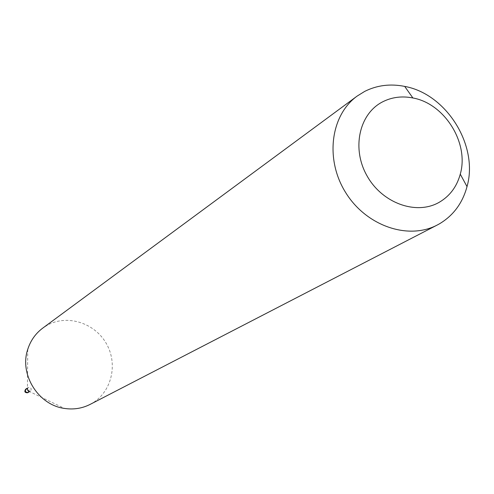 <?xml version="1.0" encoding="UTF-8"?>
<svg xmlns="http://www.w3.org/2000/svg" width="494" height="494" viewBox="0 0 494 494"><rect width="100%" height="100%" fill="white"/><g stroke="black" fill="none" stroke-linecap="round" stroke-linejoin="round"><path stroke-width="0.37" stroke-dasharray="2.47 1.85" d="M28.411 392.322C29.757 389.889 29.035 388.722 26.256 388.827C29.09 388.759 29.782 389.945 28.337 392.372M27.75 349.344L27.411 388.661L28.325 387.531C31.165 387.469 31.863 388.655 30.412 391.094L29.084 391.353L64.498 408.433M90.124 404.395L91.458 403.672C111.428 392.545 118.288 364.652 106.556 343.96C95.114 323.107 67.703 314.128 47.634 325.027L42.706 328.146M25.527 391.575L25.027 391.909M27.899 392.637C29.239 390.211 28.522 389.044 25.744 389.149M30.412 391.094L29.591 391.594M28.232 387.586L27.417 388.099"/><path stroke-width="0.74" d="M29.591 391.594L28.257 392.415C25.435 392.489 24.737 391.316 26.163 388.883L26.163 388.883C24.737 391.316 25.435 392.489 28.257 392.415L28.411 392.322M29.084 391.353L27.645 390.384L27.411 388.661M357.125 96.095L42.706 328.146C35.543 333.518 30.56 340.588 27.75 349.344C19.173 374.366 38.26 405.061 64.498 408.433C73.594 409.785 82.14 408.439 90.124 404.395L437.289 224.998C408.242 240.38 366.196 225.931 345.683 192.592C324.848 159.451 330.486 115.355 357.125 96.095L364.677 91.409C377.027 85.215 390.365 83.554 404.697 86.407C446.57 93.934 478.785 145.73 467.015 186.615C462.52 203.182 453.288 215.612 439.314 223.899L437.289 224.998M439.209 202.299C416.405 215.508 382.22 203.262 367.023 175.839C351.475 148.608 359.119 113.762 382.603 101.85C391.915 97.12 402.011 95.83 412.891 97.973C444.699 103.592 469.294 143.143 460.272 174.154C456.827 186.713 449.806 196.093 439.209 202.299M25.027 391.909L25.527 391.575M25.744 389.149L25.651 389.204C24.225 391.631 24.922 392.81 27.738 392.736L27.899 392.637M28.337 392.372L27.732 392.742C24.83 392.86 24.138 391.68 25.651 389.204L27.417 388.099M412.891 97.973L404.697 86.407M460.272 174.154L467.015 186.615"/></g></svg>
